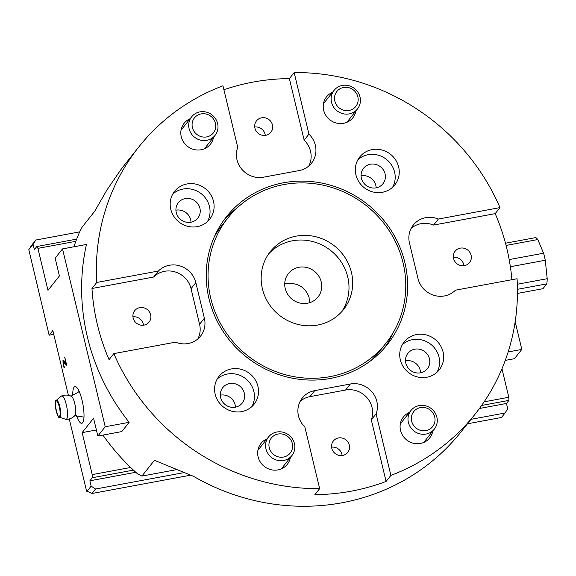 <?xml version="1.0" encoding="UTF-8"?>
<svg xmlns="http://www.w3.org/2000/svg" width="576" height="576" viewBox="0 0 576 576"><rect width="100%" height="100%" fill="white"/><g stroke="black" fill="none" stroke-linecap="round" stroke-linejoin="round"><path stroke-width="0.86" d="M205.402 147.535A16.805 15.941 -141.5 0 1 205.229 148.399M181.21 129.305A16.805 15.941 -141.5 0 1 182.009 128.945M189.108 128.758A14.94 14.17 38.5 0 0 200.362 140.112A14.94 14.17 38.5 0 0 215.042 135.41A14.94 14.17 38.5 0 0 212.162 115.02A14.94 14.17 38.5 0 0 191.65 116.813A14.94 14.17 38.5 0 0 189.108 128.758M192.398 127.541A12.074 11.455 -141.5 0 1 207.281 114.372A12.074 11.455 -141.5 0 1 212.062 134.294A12.074 11.455 -141.5 0 1 192.398 127.541M347.825 121.097A16.805 15.941 -141.5 0 1 347.652 121.961M323.633 102.866A16.805 15.941 -141.5 0 1 324.432 102.499M331.531 102.319A14.94 14.17 38.5 0 0 342.785 113.666A14.94 14.17 38.5 0 0 357.466 108.972A14.94 14.17 38.5 0 0 354.586 88.582A14.94 14.17 38.5 0 0 334.073 90.374A14.94 14.17 38.5 0 0 331.531 102.319M334.822 101.095A12.074 11.455 -141.5 0 1 349.704 87.934A12.074 11.455 -141.5 0 1 354.485 107.849A12.074 11.455 -141.5 0 1 334.822 101.095M282.262 467.683A16.805 15.941 -141.5 0 1 282.089 468.54M258.07 449.453A16.805 15.941 -141.5 0 1 258.869 449.086M265.968 448.898A14.94 14.17 38.5 0 0 277.222 460.253A14.94 14.17 38.5 0 0 291.902 455.551A14.94 14.17 38.5 0 0 289.022 435.168A14.94 14.17 38.5 0 0 268.51 436.961A14.94 14.17 38.5 0 0 265.968 448.898M269.258 447.682A12.074 11.455 -141.5 0 1 284.141 434.52A12.074 11.455 -141.5 0 1 288.922 454.435A12.074 11.455 -141.5 0 1 269.258 447.682M424.685 441.238A16.805 15.941 -141.5 0 1 424.512 442.102M400.493 423.014A16.805 15.941 -141.5 0 1 401.292 422.647M408.391 422.46A14.94 14.17 38.5 0 0 419.645 433.814A14.94 14.17 38.5 0 0 434.326 429.113A14.94 14.17 38.5 0 0 431.446 408.722A14.94 14.17 38.5 0 0 410.933 410.522A14.94 14.17 38.5 0 0 408.391 422.46M411.682 421.243A12.074 11.455 -141.5 0 1 426.564 408.074A12.074 11.455 -141.5 0 1 431.345 427.997A12.074 11.455 -141.5 0 1 411.682 421.243M517.334 284.249L547.2 278.705L545.27 260.251A26.165 6.408 -100.5 0 0 543.578 253.21L537.79 239.551A26.165 6.408 -100.5 0 0 535.68 237.614L505.483 243.223M510.379 266.724L545.27 260.251M517.45 289.318L546.775 283.874A26.143 6.401 -100.5 0 0 547.2 278.705M517.45 293.429L542.945 288.691L546.775 283.874M284.731 283.954L285.84 283.716C297.331 282.334 305.071 286.834 309.053 297.209L309.449 302.753M509.184 259.596L543.578 253.21M506.066 245.441L537.79 239.551M76.68 239.119L36.792 246.528L37.908 248.364L47.988 290.34L59.414 275.962L55.145 258.178L62.525 248.897L105.221 426.758L97.848 436.032L93.578 418.248L82.145 432.626L96.394 429.984M97.848 436.032L121.774 431.59L129.146 422.316L105.221 426.758M62.525 248.897L86.443 244.454A214.769 203.674 38.5 0 0 129.146 422.316M32.242 244.49L28.8 249.631L33.077 244.253L35.784 240.034L32.242 244.49M28.8 249.631L49.147 335.189L52.841 330.552L68.386 395.309M69.257 418.939L86.558 490.99L92.023 493.488L95.566 489.031L91.152 486.137L86.875 491.515M91.152 486.137L89.87 480.802L92.304 477.742L133.438 470.102M130.651 467.467L92.225 474.602L92.304 477.742M92.225 474.602L82.145 432.626M36.792 246.528L34.358 249.588L33.077 244.253M64.418 367.207L64.073 367.762L63.151 364.766L62.971 360.158L63.641 360.158L65.945 363.715L64.771 357.221L66.622 364.903L66.254 365.364L63.396 361.836L63.482 364.514L64.418 367.207M64.433 367.697L63.511 364.702L63.331 360.094L62.971 360.158L63.641 360.158M63.936 361.642L63.396 361.836M72.756 395.647A18.677 4.572 79.5 0 1 74.974 386.582A18.677 4.572 79.5 0 1 82.498 402.192A18.677 4.572 79.5 0 1 82.649 422.726A18.677 4.572 79.5 0 1 81.792 423.302A18.677 4.572 79.5 0 1 76.464 415.642M92.023 493.488L190.274 475.243M95.566 489.031L183.334 472.738M35.784 240.034L79.675 231.883M89.87 480.802L135.799 472.277M37.908 248.364L75.838 241.322M53.748 334.339L49.147 335.189M64.476 357.602L64.843 357.516L65.945 363.715M63.331 360.094L64.001 360.094M66.607 365.299L63.756 361.764M481.622 405.468L508.896 400.399L506.455 403.466L507.737 408.802L505.03 413.021L501.494 417.47L467.453 423.792M505.267 360.396L514.433 358.697L521.813 349.416L515.174 321.761M501.97 368.77L508.81 397.26L484.114 401.846M508.896 400.399L508.81 397.26M505.03 413.021L470.988 419.335M506.455 403.466L479.448 408.478M521.813 349.416L508.154 351.95M321.221 281.902A18.871 17.899 -141.5 0 1 318.002 296.986A18.871 17.899 -141.5 0 1 292.09 299.254A18.871 17.899 -141.5 0 1 288.454 273.499A18.871 17.899 -141.5 0 1 307.001 267.559A18.871 17.899 -141.5 0 1 321.221 281.902M351.425 272.34A46.692 44.273 -141.5 0 1 343.462 309.658A46.692 44.273 -141.5 0 1 279.367 315.259A46.692 44.273 -141.5 0 1 270.367 251.546A46.692 44.273 -141.5 0 1 316.246 236.858A46.692 44.273 -141.5 0 1 351.425 272.34M341.539 311.911A46.692 44.273 38.5 0 0 347.738 276.977A46.692 44.273 38.5 0 0 314.057 241.913A46.692 44.273 38.5 0 0 268.61 253.93M210.78 298.447A100.85 95.638 -141.5 0 1 227.974 217.843A100.85 95.638 -141.5 0 1 366.43 205.74A100.85 95.638 -141.5 0 1 385.862 343.361A100.85 95.638 -141.5 0 1 286.762 375.084A100.85 95.638 -141.5 0 1 210.78 298.447M214.574 236.275A100.85 95.638 -141.5 0 1 222.077 225.266L227.974 217.843M385.862 343.361L379.958 350.784A100.85 95.638 -141.5 0 1 370.922 360.576M319.666 488.635L304.884 427.068A22.414 21.254 -141.5 0 1 302.314 398.016A22.414 21.254 -141.5 0 1 314.734 390.622L350.338 384.012A22.414 21.254 -141.5 0 1 371.866 391.766A22.414 21.254 -141.5 0 1 376.099 413.849L390.881 475.409L386.086 481.442A214.769 203.674 -141.5 0 1 314.87 494.662L319.666 488.635A214.769 203.674 -141.5 0 1 113.846 353.606L109.051 359.633A214.769 203.674 -141.5 0 1 91.973 288.49L96.761 282.463A214.769 203.674 -141.5 0 1 138.802 146.952L124.79 164.578A214.769 203.674 38.5 0 0 120.262 170.503L106.769 190.238L94.68 211.306L82.138 227.081L79.589 232.056A214.769 203.674 38.5 0 0 73.879 246.787M438.365 219.046L499.99 207.605L495.194 213.631L433.57 225.072L438.365 219.046A22.414 21.254 -141.5 0 0 413.287 225.072A22.414 21.254 -141.5 0 0 409.464 242.986L418.003 278.561A22.414 21.254 -141.5 0 0 433.778 295.272A22.414 21.254 -141.5 0 0 455.45 290.189L517.068 278.748A214.769 203.674 -141.5 0 1 475.034 414.252L461.023 431.878A214.769 203.674 38.5 0 1 193.702 476.424L154.454 460.31L141.919 476.078L137.657 473.947A214.769 203.674 38.5 0 1 102.917 435.089M175.752 469.8L141.919 476.078M342.13 455.53A9.18 8.705 38.5 0 0 331.596 447.156M331.798 448.33A9.18 8.705 38.5 0 0 338.717 455.306A9.18 8.705 38.5 0 0 347.738 452.419A9.18 8.705 38.5 0 0 345.974 439.891A9.18 8.705 38.5 0 0 333.367 440.993A9.18 8.705 38.5 0 0 331.798 448.33M376.099 413.849L371.304 419.875A22.414 21.254 38.5 0 0 367.07 397.8A22.414 21.254 38.5 0 0 345.542 390.046L309.938 396.655A22.414 21.254 38.5 0 0 300.211 401.263M386.086 481.442L371.304 419.875M463.932 265.716A9.18 8.705 38.5 0 0 453.391 257.335M464.45 265.63A9.18 8.705 38.5 0 0 469.541 262.598A9.18 8.705 38.5 0 0 467.77 250.07A9.18 8.705 38.5 0 0 455.162 251.172A9.18 8.705 38.5 0 0 454.817 261.374A9.18 8.705 38.5 0 0 464.45 265.63M433.57 225.072A22.414 21.254 38.5 0 0 411.178 228.319M495.194 213.631A214.769 203.674 -141.5 0 1 511.906 279.706M265.27 135.389A9.18 8.705 38.5 0 0 265.075 134.215A9.18 8.705 38.5 0 0 254.736 127.015M272.448 124.934A9.18 8.705 38.5 0 0 265.529 117.958A9.18 8.705 38.5 0 0 256.507 120.845A9.18 8.705 38.5 0 0 258.271 133.38A9.18 8.705 38.5 0 0 270.878 132.278A9.18 8.705 38.5 0 0 272.448 124.934M308.945 134.136L304.15 140.17L289.375 78.602L294.163 72.576L308.945 134.136A22.414 21.254 -141.5 0 1 311.515 163.188A22.414 21.254 -141.5 0 1 299.102 170.582L263.491 177.192A22.414 21.254 -141.5 0 1 241.97 169.438A22.414 21.254 -141.5 0 1 237.737 147.355L222.955 85.795A214.769 203.674 -141.5 0 0 138.802 146.952M308.83 165.967A22.414 21.254 38.5 0 0 304.15 140.17M223.906 89.748A214.769 203.674 -141.5 0 1 289.375 78.602M294.163 72.576A214.769 203.674 -141.5 0 1 439.466 125.95A214.769 203.674 -141.5 0 1 499.99 207.605M475.034 414.252A214.769 203.674 -141.5 0 1 390.881 475.409M143.474 325.202A9.18 8.705 38.5 0 0 132.941 316.829M139.795 307.634A9.18 8.705 -141.5 0 1 149.429 311.897A9.18 8.705 -141.5 0 1 149.083 322.092A9.18 8.705 -141.5 0 1 136.476 323.194A9.18 8.705 -141.5 0 1 134.712 310.666A9.18 8.705 -141.5 0 1 139.795 307.634M96.761 282.463L158.386 271.022A22.414 21.254 -141.5 0 1 180.05 265.932A22.414 21.254 -141.5 0 1 195.833 282.65L204.372 318.218A22.414 21.254 -141.5 0 1 200.549 336.132A22.414 21.254 -141.5 0 1 175.464 342.166L113.846 353.606M197.863 338.918A22.414 21.254 38.5 0 0 199.577 324.252L191.038 288.677A22.414 21.254 38.5 0 0 175.262 271.966A22.414 21.254 38.5 0 0 153.59 277.049L91.973 288.49M158.386 271.022L153.59 277.049M432.799 431.035A16.805 15.941 -141.5 0 1 429.718 437.911A16.805 15.941 -141.5 0 1 406.642 439.934A16.805 15.941 -141.5 0 1 403.402 416.995A16.805 15.941 -141.5 0 1 409.406 412.438M290.376 457.474A16.805 15.941 -141.5 0 1 287.294 464.357A16.805 15.941 -141.5 0 1 264.218 466.373A16.805 15.941 -141.5 0 1 260.978 443.434A16.805 15.941 -141.5 0 1 266.983 438.883M355.939 110.894A16.805 15.941 -141.5 0 1 352.858 117.77A16.805 15.941 -141.5 0 1 329.782 119.786A16.805 15.941 -141.5 0 1 326.542 96.847A16.805 15.941 -141.5 0 1 332.546 92.297M213.516 137.333A16.805 15.941 -141.5 0 1 210.434 144.209A16.805 15.941 -141.5 0 1 187.358 146.225A16.805 15.941 -141.5 0 1 184.118 123.293A16.805 15.941 -141.5 0 1 190.123 118.735M376.171 187.834A12.413 11.772 38.5 0 0 361.174 175.81A12.413 11.772 38.5 0 0 361.073 175.824M392.594 187.265A22.414 21.254 38.5 0 0 390.629 163.678A22.414 21.254 38.5 0 0 368.107 154.692A22.414 21.254 38.5 0 0 357.926 159.703M376.07 187.855A12.413 11.772 38.5 0 0 382.946 183.758A12.413 11.772 38.5 0 0 383.407 169.97A12.413 11.772 38.5 0 0 370.397 164.21A12.413 11.772 38.5 0 0 363.514 168.307A12.413 11.772 38.5 0 0 363.053 182.095A12.413 11.772 38.5 0 0 376.07 187.855M372.161 149.587A22.414 21.254 -141.5 0 1 395.662 159.984A22.414 21.254 -141.5 0 1 394.834 184.874A22.414 21.254 -141.5 0 1 364.061 187.567A22.414 21.254 -141.5 0 1 359.748 156.982A22.414 21.254 -141.5 0 1 372.161 149.587M235.433 407.182A12.413 11.772 38.5 0 0 220.435 395.15A12.413 11.772 38.5 0 0 220.327 395.172M251.856 406.606A22.414 21.254 38.5 0 0 249.883 383.026A22.414 21.254 38.5 0 0 227.369 374.033A22.414 21.254 38.5 0 0 217.181 379.044M235.325 407.203A12.413 11.772 38.5 0 0 242.208 403.099A12.413 11.772 38.5 0 0 242.669 389.318A12.413 11.772 38.5 0 0 229.651 383.558A12.413 11.772 38.5 0 0 222.775 387.655A12.413 11.772 38.5 0 0 222.314 401.443A12.413 11.772 38.5 0 0 235.325 407.203M231.422 368.935A22.414 21.254 -141.5 0 1 254.923 379.332A22.414 21.254 -141.5 0 1 254.088 404.222A22.414 21.254 -141.5 0 1 223.322 406.908A22.414 21.254 -141.5 0 1 219.002 376.33A22.414 21.254 -141.5 0 1 231.422 368.935M420.581 372.809A12.413 11.772 38.5 0 0 405.583 360.778A12.413 11.772 38.5 0 0 405.475 360.799M437.004 372.233A22.414 21.254 38.5 0 0 435.031 348.653A22.414 21.254 38.5 0 0 412.517 339.66A22.414 21.254 38.5 0 0 402.336 344.671M420.48 372.83A12.413 11.772 38.5 0 0 427.356 368.726A12.413 11.772 38.5 0 0 427.817 354.946A12.413 11.772 38.5 0 0 414.799 349.186A12.413 11.772 38.5 0 0 407.923 353.282A12.413 11.772 38.5 0 0 407.462 367.07A12.413 11.772 38.5 0 0 420.48 372.83M416.57 334.562A22.414 21.254 -141.5 0 1 440.071 344.959A22.414 21.254 -141.5 0 1 439.236 369.85A22.414 21.254 -141.5 0 1 408.47 372.535A22.414 21.254 -141.5 0 1 404.15 341.957A22.414 21.254 -141.5 0 1 416.57 334.562M191.023 222.206A12.413 11.772 38.5 0 0 176.026 210.182A12.413 11.772 38.5 0 0 175.918 210.197M207.446 221.638A22.414 21.254 38.5 0 0 205.474 198.05A22.414 21.254 38.5 0 0 182.959 189.065A22.414 21.254 38.5 0 0 172.771 194.076M190.922 222.228A12.413 11.772 38.5 0 0 197.798 218.131A12.413 11.772 38.5 0 0 198.259 204.343A12.413 11.772 38.5 0 0 185.242 198.583A12.413 11.772 38.5 0 0 178.366 202.68A12.413 11.772 38.5 0 0 177.905 216.468A12.413 11.772 38.5 0 0 190.922 222.228M187.013 183.96A22.414 21.254 -141.5 0 1 210.514 194.357A22.414 21.254 -141.5 0 1 209.678 219.247A22.414 21.254 -141.5 0 1 178.913 221.94A22.414 21.254 -141.5 0 1 174.593 191.354A22.414 21.254 -141.5 0 1 187.013 183.96M237.01 208.051A102.715 97.409 38.5 0 0 223.661 220.471M384.278 348.156A102.715 97.409 38.5 0 0 393.365 332.352M283.435 182.779A102.715 97.409 -141.5 0 1 391.14 230.436A102.715 97.409 -141.5 0 1 387.324 344.52A102.715 97.409 -141.5 0 1 246.298 356.854A102.715 97.409 -141.5 0 1 226.512 216.684A102.715 97.409 -141.5 0 1 283.435 182.779M83.981 417.125A13.075 3.204 79.5 0 1 83.815 417.074L74.527 415.721M70.92 396.266L79.099 391.673A13.075 3.204 79.5 0 1 79.236 391.565M61.632 395.935A12.139 12.139 0 0 1 71.431 396.331A9.9 2.426 79.5 0 1 74.736 403.524A9.9 2.426 79.5 0 1 74.981 415.476A12.139 12.139 0 0 1 65.974 419.364A11.93 2.923 79.5 0 1 65.707 419.314L59.378 417.154A8.618 2.11 -100.5 0 0 59.803 406.57A8.618 2.11 -100.5 0 0 56.261 400.37L61.394 396.079A11.93 2.923 79.5 0 1 61.632 395.935A11.93 2.923 79.5 0 1 66.298 404.662A11.93 2.923 79.5 0 1 65.981 419.364M78.696 392.033L79.027 391.097M83.974 417.247L83.599 416.988M63.151 364.766L63.511 364.702M64.908 363.139L65.268 363.074M350.338 384.012L345.542 390.046M314.734 390.622L309.938 396.655M204.372 318.218L199.577 324.252M195.833 282.65L191.038 288.677M59.299 406.8A7.956 1.951 79.5 0 1 58.522 416.333A7.956 1.951 79.5 0 1 55.368 403.2A7.956 1.951 79.5 0 1 59.299 406.8M204.43 148.766L215.042 135.41M181.037 130.169L191.65 116.813M346.853 122.321L357.466 108.972M323.46 103.73L334.073 90.374M281.29 468.907L291.902 455.551M257.897 450.317L268.51 436.961M423.713 442.469L434.326 429.113M400.32 423.871L410.933 410.522M56.261 400.37C55.606 399.902 55.318 401.846 55.382 406.21C57.334 415.015 58.666 418.666 59.378 417.154"/></g></svg>
